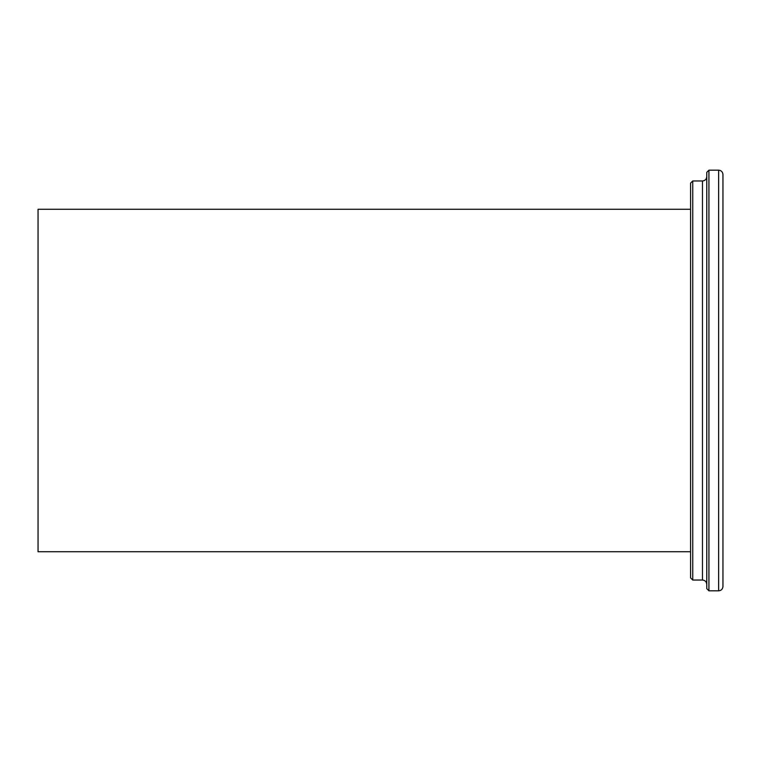<?xml version="1.0" encoding="UTF-8"?>
<svg xmlns="http://www.w3.org/2000/svg" width="761" height="761" viewBox="0 0 761 761"><rect width="100%" height="100%" fill="white"/><g stroke="black" fill="none" stroke-linecap="round" stroke-linejoin="round"><path stroke-width="1.14" d="M708.929 590.821L708.929 170.179L706.769 172.338L706.769 588.662L708.929 590.821L718.631 590.821C721.228 590.593 722.674 589.157 722.95 586.512L722.95 174.488C722.674 171.843 721.228 170.407 718.631 170.179L718.631 590.821M692.748 580.034L692.748 180.966L690.588 183.116L690.588 577.884L692.748 580.034L702.46 580.034C705.057 580.272 706.493 581.708 706.769 584.353M690.588 209.275L38.05 209.275L38.05 551.725L690.588 551.725M692.748 180.966L702.46 180.966L702.46 580.034M708.929 170.179L718.631 170.179M702.46 180.966C705.057 180.728 706.493 179.292 706.769 176.647"/></g></svg>
